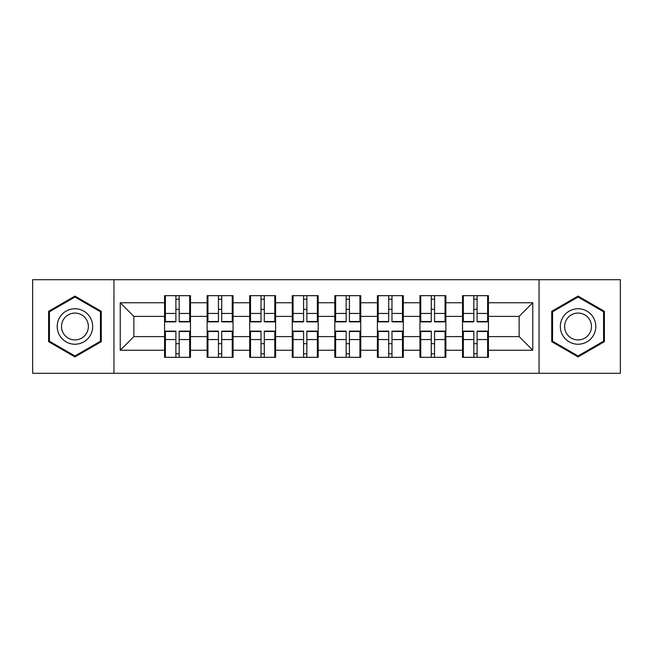<?xml version="1.0" encoding="UTF-8"?>
<svg xmlns="http://www.w3.org/2000/svg" width="653" height="653" viewBox="0 0 653 653"><rect width="100%" height="100%" fill="white"/><g stroke="black" fill="none" stroke-linecap="round" stroke-linejoin="round"><path stroke-width="0.98" d="M539.043 373.296L620.35 373.296L620.35 279.704L539.043 279.704L539.043 373.296L113.957 373.296L113.957 279.704L32.65 279.704L32.65 373.296L113.957 373.296M488.428 343.829L487.611 343.829M463.328 343.829L462.512 343.829M462.512 309.171L463.328 309.171M487.611 309.171L488.428 309.171M488.428 305.628L487.611 305.628M463.328 305.628L462.512 305.628M462.512 347.372L463.328 347.372M487.611 347.372L488.428 347.372M445.868 343.829L445.052 343.829M420.769 343.829L419.944 343.829M419.944 309.171L420.769 309.171M445.052 309.171L445.868 309.171M445.868 305.628L445.052 305.628M420.769 305.628L419.944 305.628M419.944 347.372L420.769 347.372M445.052 347.372L445.868 347.372M403.301 343.829L402.485 343.829M378.201 343.829L377.385 343.829M377.385 309.171L378.201 309.171M402.485 309.171L403.301 309.171M403.301 305.628L402.485 305.628M378.201 305.628L377.385 305.628M377.385 347.372L378.201 347.372M402.485 347.372L403.301 347.372M360.742 343.829L359.925 343.829M335.642 343.829L334.818 343.829M334.818 309.171L335.642 309.171M359.925 309.171L360.742 309.171M360.742 305.628L359.925 305.628M335.642 305.628L334.818 305.628M334.818 347.372L335.642 347.372M359.925 347.372L360.742 347.372M318.182 343.829L317.358 343.829M293.075 343.829L292.258 343.829M292.258 309.171L293.075 309.171M317.358 309.171L318.182 309.171M318.182 305.628L317.358 305.628M293.075 305.628L292.258 305.628M292.258 347.372L293.075 347.372M317.358 347.372L318.182 347.372M275.615 343.829L274.799 343.829M250.515 343.829L249.699 343.829M249.699 309.171L250.515 309.171M274.799 309.171L275.615 309.171M275.615 305.628L274.799 305.628M250.515 305.628L249.699 305.628M249.699 347.372L250.515 347.372M274.799 347.372L275.615 347.372M233.056 343.829L232.231 343.829M207.948 343.829L207.132 343.829M207.132 309.171L207.948 309.171M232.231 309.171L233.056 309.171M233.056 305.628L232.231 305.628M207.948 305.628L207.132 305.628M207.132 347.372L207.948 347.372M232.231 347.372L233.056 347.372M539.043 279.704L113.957 279.704M519.127 336.597L519.127 316.403L488.428 316.403L488.428 336.597L519.127 336.597L532.766 350.237L532.766 302.763L488.428 302.763L488.428 295.67L462.512 295.67L462.512 316.403L445.868 316.403L445.868 336.597L462.512 336.597L462.512 316.403M532.766 350.237L488.428 350.237L488.428 357.33L462.512 357.33L462.512 350.237L445.868 350.237L445.868 357.33L419.944 357.33L419.944 350.237L403.301 350.237L403.301 357.33L377.385 357.33L377.385 350.237L360.742 350.237L360.742 357.33L334.818 357.33L334.818 350.237L318.182 350.237L318.182 357.33L292.258 357.33L292.258 350.237L275.615 350.237L275.615 357.33L249.699 357.33L249.699 350.237L233.056 350.237L233.056 357.33L207.132 357.33L207.132 350.237L190.488 350.237L190.488 357.33L164.572 357.33L164.572 350.237L120.234 350.237L120.234 302.763L164.572 302.763L164.572 316.403L133.873 316.403L133.873 336.597L164.572 336.597L164.572 316.403M462.512 302.763L445.868 302.763L445.868 295.67L419.944 295.67L419.944 302.763L403.301 302.763L403.301 295.67L377.385 295.67L377.385 302.763L360.742 302.763L360.742 295.67L334.818 295.67L334.818 302.763L318.182 302.763L318.182 295.67L292.258 295.67L292.258 302.763L275.615 302.763L275.615 295.67L249.699 295.67L249.699 302.763L233.056 302.763L233.056 295.67L207.132 295.67L207.132 302.763L190.488 302.763L190.488 295.67L164.572 295.67L164.572 302.763M462.512 336.597L462.512 350.237M445.868 336.597L445.868 350.237M445.868 302.763L445.868 316.403M403.301 336.597L419.944 336.597L419.944 316.403L403.301 316.403L403.301 350.237M419.944 336.597L419.944 350.237M419.944 302.763L419.944 316.403M403.301 302.763L403.301 316.403M360.742 336.597L377.385 336.597L377.385 316.403L360.742 316.403L360.742 350.237M377.385 336.597L377.385 350.237M377.385 302.763L377.385 316.403M360.742 302.763L360.742 316.403M318.182 336.597L334.818 336.597L334.818 316.403L318.182 316.403L318.182 350.237M334.818 336.597L334.818 350.237M334.818 302.763L334.818 316.403M318.182 302.763L318.182 316.403M275.615 336.597L292.258 336.597L292.258 316.403L275.615 316.403L275.615 350.237M292.258 336.597L292.258 350.237M292.258 302.763L292.258 316.403M275.615 302.763L275.615 316.403M233.056 336.597L249.699 336.597L249.699 316.403L233.056 316.403L233.056 350.237M249.699 336.597L249.699 350.237M249.699 302.763L249.699 316.403M233.056 302.763L233.056 316.403M190.488 336.597L207.132 336.597L207.132 316.403L190.488 316.403L190.488 350.237M207.132 336.597L207.132 350.237M207.132 302.763L207.132 316.403M190.488 302.763L190.488 316.403M190.488 343.829L189.672 343.829M165.389 343.829L164.572 343.829M164.572 309.171L165.389 309.171M189.672 309.171L190.488 309.171M190.488 305.628L189.672 305.628M165.389 305.628L164.572 305.628M164.572 347.372L165.389 347.372M189.672 347.372L190.488 347.372M164.572 336.597L164.572 350.237M133.873 336.597L120.234 350.237M120.234 302.763L133.873 316.403M488.428 336.597L488.428 350.237M488.428 302.763L488.428 316.403M532.766 302.763L519.127 316.403M74.94 296.095L48.608 311.301L48.608 341.699L74.94 356.905L101.272 341.699L101.272 311.301L74.94 296.095M551.728 341.699L578.06 356.905L604.392 341.699L604.392 311.301L578.06 296.095L551.728 311.301L551.728 341.699M189.672 295.67L189.672 321.864L179.167 321.864L179.167 295.67M175.894 295.67L175.894 321.864L165.389 321.864L165.389 295.67M175.894 299.213L179.167 299.213M179.167 309.31L175.894 309.31M165.389 357.33L165.389 331.136L175.894 331.136L175.894 357.33M179.167 357.33L179.167 331.136L189.672 331.136L189.672 357.33M179.167 353.787L175.894 353.787M175.894 343.69L179.167 343.69M74.94 308.763A17.737 17.737 0 0 0 57.203 326.5A17.737 17.737 0 0 0 74.94 344.237A17.737 17.737 0 0 0 92.677 326.5A17.737 17.737 0 0 0 74.94 308.763M74.94 313.073A13.427 13.427 0 0 0 61.513 326.5A13.427 13.427 0 0 0 74.94 339.927A13.427 13.427 0 0 0 88.367 326.5A13.427 13.427 0 0 0 74.94 313.073M100.448 341.225L74.94 355.958L49.432 341.225L49.432 311.775L74.94 297.042L100.448 311.775L100.448 341.225M593.422 317.636A17.737 17.737 0 0 0 569.196 311.138A17.737 17.737 0 0 0 562.698 335.364A17.737 17.737 0 0 0 586.925 341.862A17.737 17.737 0 0 0 593.422 317.636M589.692 319.79A13.427 13.427 0 0 0 571.342 314.868A13.427 13.427 0 0 0 566.429 333.21A13.427 13.427 0 0 0 584.77 338.132A13.427 13.427 0 0 0 589.692 319.79M578.06 355.958L552.552 341.225L552.552 311.775L578.06 297.042L603.568 311.775L603.568 341.225L578.06 355.958M232.231 295.67L232.231 321.864L221.726 321.864L221.726 295.67M218.453 295.67L218.453 321.864L207.948 321.864L207.948 295.67M218.453 299.213L221.726 299.213M221.726 309.31L218.453 309.31M274.799 295.67L274.799 321.864L264.294 321.864L264.294 295.67M261.02 295.67L261.02 321.864L250.515 321.864L250.515 295.67M261.02 299.213L264.294 299.213M264.294 309.31L261.02 309.31M317.358 295.67L317.358 321.864L306.853 321.864L306.853 295.67M303.58 295.67L303.58 321.864L293.075 321.864L293.075 295.67M303.58 299.213L306.853 299.213M306.853 309.31L303.58 309.31M359.925 295.67L359.925 321.864L349.42 321.864L349.42 295.67M346.147 295.67L346.147 321.864L335.642 321.864L335.642 295.67M346.147 299.213L349.42 299.213M349.42 309.31L346.147 309.31M402.485 295.67L402.485 321.864L391.98 321.864L391.98 295.67M388.706 295.67L388.706 321.864L378.201 321.864L378.201 295.67M388.706 299.213L391.98 299.213M391.98 309.31L388.706 309.31M207.948 357.33L207.948 331.136L218.453 331.136L218.453 357.33M221.726 357.33L221.726 331.136L232.231 331.136L232.231 357.33M221.726 353.787L218.453 353.787M218.453 343.69L221.726 343.69M250.515 357.33L250.515 331.136L261.02 331.136L261.02 357.33M264.294 357.33L264.294 331.136L274.799 331.136L274.799 357.33M264.294 353.787L261.02 353.787M261.02 343.69L264.294 343.69M293.075 357.33L293.075 331.136L303.58 331.136L303.58 357.33M306.853 357.33L306.853 331.136L317.358 331.136L317.358 357.33M306.853 353.787L303.58 353.787M303.58 343.69L306.853 343.69M335.642 357.33L335.642 331.136L346.147 331.136L346.147 357.33M349.42 357.33L349.42 331.136L359.925 331.136L359.925 357.33M349.42 353.787L346.147 353.787M346.147 343.69L349.42 343.69M378.201 357.33L378.201 331.136L388.706 331.136L388.706 357.33M391.98 357.33L391.98 331.136L402.485 331.136L402.485 357.33M391.98 353.787L388.706 353.787M388.706 343.69L391.98 343.69M445.052 295.67L445.052 321.864L434.547 321.864L434.547 295.67M431.274 295.67L431.274 321.864L420.769 321.864L420.769 295.67M431.274 299.213L434.547 299.213M434.547 309.31L431.274 309.31M420.769 357.33L420.769 331.136L431.274 331.136L431.274 357.33M434.547 357.33L434.547 331.136L445.052 331.136L445.052 357.33M434.547 353.787L431.274 353.787M431.274 343.69L434.547 343.69M487.611 295.67L487.611 321.864L477.106 321.864L477.106 295.67M473.833 295.67L473.833 321.864L463.328 321.864L463.328 295.67M473.833 299.213L477.106 299.213M477.106 309.31L473.833 309.31M463.328 357.33L463.328 331.136L473.833 331.136L473.833 357.33M477.106 357.33L477.106 331.136L487.611 331.136L487.611 357.33M477.106 353.787L473.833 353.787M473.833 343.69L477.106 343.69M175.894 313.448L165.389 313.448M175.894 321.513L165.389 321.513M189.672 313.448L179.167 313.448M189.672 321.513L179.167 321.513M179.167 339.552L189.672 339.552M179.167 331.487L189.672 331.487M165.389 339.552L175.894 339.552M165.389 331.487L175.894 331.487M218.453 313.448L207.948 313.448M218.453 321.513L207.948 321.513M232.231 313.448L221.726 313.448M232.231 321.513L221.726 321.513M261.02 313.448L250.515 313.448M261.02 321.513L250.515 321.513M274.799 313.448L264.294 313.448M274.799 321.513L264.294 321.513M303.58 313.448L293.075 313.448M303.58 321.513L293.075 321.513M317.358 313.448L306.853 313.448M317.358 321.513L306.853 321.513M346.147 313.448L335.642 313.448M346.147 321.513L335.642 321.513M359.925 313.448L349.42 313.448M359.925 321.513L349.42 321.513M388.706 313.448L378.201 313.448M388.706 321.513L378.201 321.513M402.485 313.448L391.98 313.448M402.485 321.513L391.98 321.513M221.726 339.552L232.231 339.552M221.726 331.487L232.231 331.487M207.948 339.552L218.453 339.552M207.948 331.487L218.453 331.487M264.294 339.552L274.799 339.552M264.294 331.487L274.799 331.487M250.515 339.552L261.02 339.552M250.515 331.487L261.02 331.487M306.853 339.552L317.358 339.552M306.853 331.487L317.358 331.487M293.075 339.552L303.58 339.552M293.075 331.487L303.58 331.487M349.42 339.552L359.925 339.552M349.42 331.487L359.925 331.487M335.642 339.552L346.147 339.552M335.642 331.487L346.147 331.487M391.98 339.552L402.485 339.552M391.98 331.487L402.485 331.487M378.201 339.552L388.706 339.552M378.201 331.487L388.706 331.487M431.274 313.448L420.769 313.448M431.274 321.513L420.769 321.513M445.052 313.448L434.547 313.448M445.052 321.513L434.547 321.513M434.547 339.552L445.052 339.552M434.547 331.487L445.052 331.487M420.769 339.552L431.274 339.552M420.769 331.487L431.274 331.487M473.833 313.448L463.328 313.448M473.833 321.513L463.328 321.513M487.611 313.448L477.106 313.448M487.611 321.513L477.106 321.513M477.106 339.552L487.611 339.552M477.106 331.487L487.611 331.487M463.328 339.552L473.833 339.552M463.328 331.487L473.833 331.487"/></g></svg>

